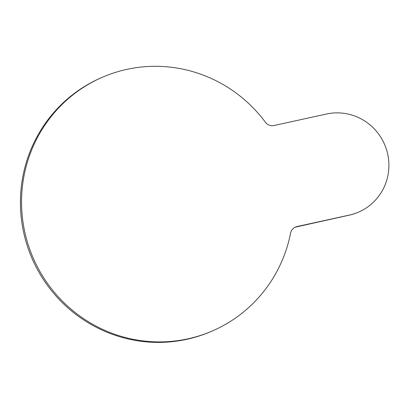<?xml version="1.0" encoding="UTF-8"?>
<svg xmlns="http://www.w3.org/2000/svg" width="409" height="409" viewBox="0 0 409 409"><rect width="100%" height="100%" fill="white"/><g stroke="black" fill="none" stroke-linecap="round" stroke-linejoin="round"><path stroke-width="0.61" d="M295.871 227.041L349.22 215.16A51.846 50.767 66.6 0 0 358.315 212.23L358.54 212.128A51.846 50.767 66.6 0 0 387.594 153.672A51.846 50.767 66.6 0 0 326.489 114.019L274.045 125.512A8.64 8.461 66.6 0 1 265.38 122.209A138.252 135.384 -113.4 0 0 102.516 77.204A138.252 135.384 -113.4 0 0 33.114 257.828A138.252 135.384 -113.4 0 0 212.245 331.009A138.252 135.384 -113.4 0 0 290.584 233.156A8.64 8.461 66.6 0 1 297 226.55L295.871 227.041A8.64 8.461 66.6 0 0 294.93 227.307M349.22 215.16L349.444 215.062A51.846 50.767 66.6 0 0 358.54 212.128M212.245 331.009L211.116 331.494A138.252 135.384 -113.4 0 1 31.989 258.319A138.252 135.384 -113.4 0 1 101.386 77.69L102.516 77.204M349.444 215.062L297 226.55"/></g></svg>
